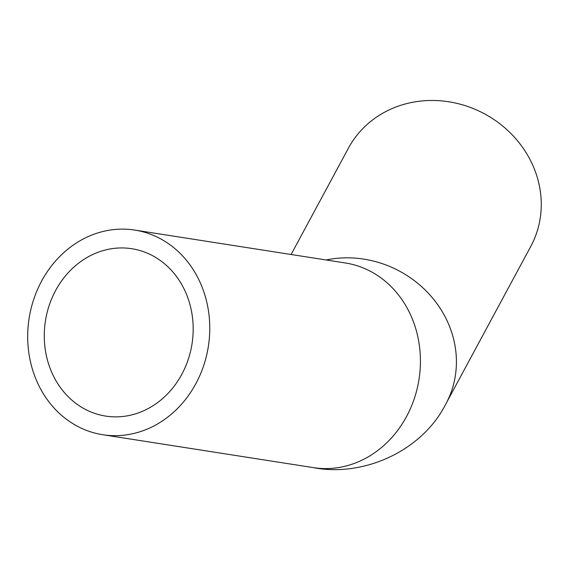 <?xml version="1.0" encoding="UTF-8"?>
<svg xmlns="http://www.w3.org/2000/svg" width="569" height="569" viewBox="0 0 569 569"><rect width="100%" height="100%" fill="white"/><g stroke="black" fill="none" stroke-linecap="round" stroke-linejoin="round"><path stroke-width="0.85" d="M156.134 403.649A84.696 74.183 98.9 0 1 105.656 416.081A84.696 74.183 98.9 0 1 45.428 320.944A84.696 74.183 98.9 0 1 131.802 248.717A84.696 74.183 98.9 0 1 192.045 314.337A84.696 74.183 98.9 0 1 156.134 403.649M72.988 245.275A103.572 90.72 -81.1 0 0 29.076 354.48A103.572 90.72 -81.1 0 0 102.74 434.723A103.572 90.72 -81.1 0 0 208.354 346.4A103.572 90.72 -81.1 0 0 134.711 230.068A103.572 90.72 -81.1 0 0 72.988 245.275M291.093 254.499L348.463 148.089A103.572 94.717 28.3 0 1 375.327 117.939A103.572 94.717 28.3 0 1 502.904 126.211A103.572 94.717 28.3 0 1 530.785 246.398L445.94 403.762A103.572 94.717 -151.7 0 0 432.575 298.028A103.572 94.717 -151.7 0 0 326.151 259.976M102.74 434.723L313.391 467.633A103.572 90.72 -81.1 0 0 419.012 379.31A103.572 90.72 -81.1 0 0 345.369 262.978L134.711 230.068M313.391 467.633C363.129 477.327 422.034 451.395 445.94 403.762"/></g></svg>

